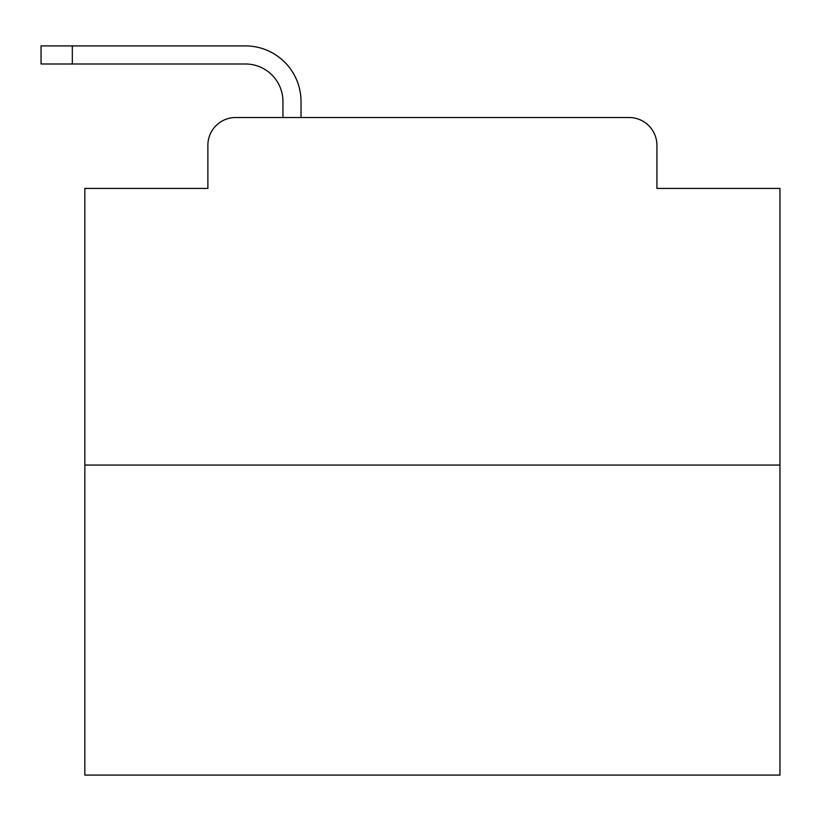 <?xml version="1.0" encoding="UTF-8"?>
<svg xmlns="http://www.w3.org/2000/svg" width="821" height="821" viewBox="0 0 821 821"><rect width="100%" height="100%" fill="white"/><g stroke="black" fill="none" stroke-linecap="round" stroke-linejoin="round"><path stroke-width="1.23" d="M207.877 145.317L207.877 188.409L207.877 145.317A27.801 27.801 0 0 1 235.678 117.516L282.947 117.516L282.947 101.527A37.54 37.54 0 0 0 245.407 63.987L41.05 63.987L41.05 45.914L245.407 45.914A55.612 55.612 0 0 1 301.02 101.527L301.02 117.516L323.956 117.516M779.95 465.066L84.84 465.066L84.84 775.086L779.95 775.086L779.95 188.409L656.913 188.409L656.913 145.317A27.801 27.801 0 0 0 629.112 117.516L235.678 117.516M84.84 465.066L84.84 188.409L207.877 188.409M540.834 117.516L629.112 117.516M656.913 188.409L656.913 145.317M282.947 101.527A37.54 37.54 0 0 0 245.407 63.987A37.54 37.54 0 0 1 282.947 101.527A37.54 37.54 0 0 0 245.407 63.987A37.54 37.54 0 0 1 282.947 101.527A37.54 37.54 0 0 0 245.407 63.987A37.54 37.54 0 0 1 282.947 101.527A37.54 37.54 0 0 0 245.407 63.987A37.54 37.54 0 0 1 282.947 101.527A37.54 37.54 0 0 0 245.407 63.987A37.54 37.54 0 0 1 282.947 101.527A37.54 37.54 0 0 0 245.407 63.987A37.54 37.54 0 0 1 282.947 101.527A37.54 37.54 0 0 0 245.407 63.987A37.54 37.54 0 0 1 282.947 101.527A37.54 37.54 0 0 0 245.407 63.987A37.54 37.54 0 0 1 282.947 101.527A37.54 37.54 0 0 0 245.407 63.987A37.54 37.54 0 0 1 282.947 101.527A37.54 37.54 0 0 0 245.407 63.987A37.54 37.54 0 0 1 282.947 101.527A37.54 37.54 0 0 0 245.407 63.987A37.54 37.54 0 0 1 282.947 101.527A37.54 37.54 0 0 0 245.407 63.987A37.54 37.54 0 0 1 282.947 101.527A37.54 37.54 0 0 0 245.407 63.987A37.54 37.54 0 0 1 282.947 101.527A37.54 37.54 0 0 0 245.407 63.987A37.54 37.54 0 0 1 282.947 101.527A37.54 37.54 0 0 0 245.407 63.987A37.54 37.54 0 0 1 282.947 101.527M72.33 45.914L245.407 45.914L72.33 45.914L245.407 45.914L72.33 45.914L245.407 45.914L72.33 45.914L245.407 45.914L72.33 45.914L245.407 45.914L72.33 45.914L245.407 45.914L72.33 45.914L245.407 45.914L72.33 45.914L245.407 45.914L72.33 45.914L245.407 45.914L72.33 45.914L245.407 45.914L72.33 45.914L245.407 45.914L72.33 45.914L245.407 45.914L72.33 45.914L245.407 45.914L72.33 45.914L245.407 45.914L72.33 45.914L245.407 45.914L72.33 45.914L72.33 63.987"/></g></svg>
